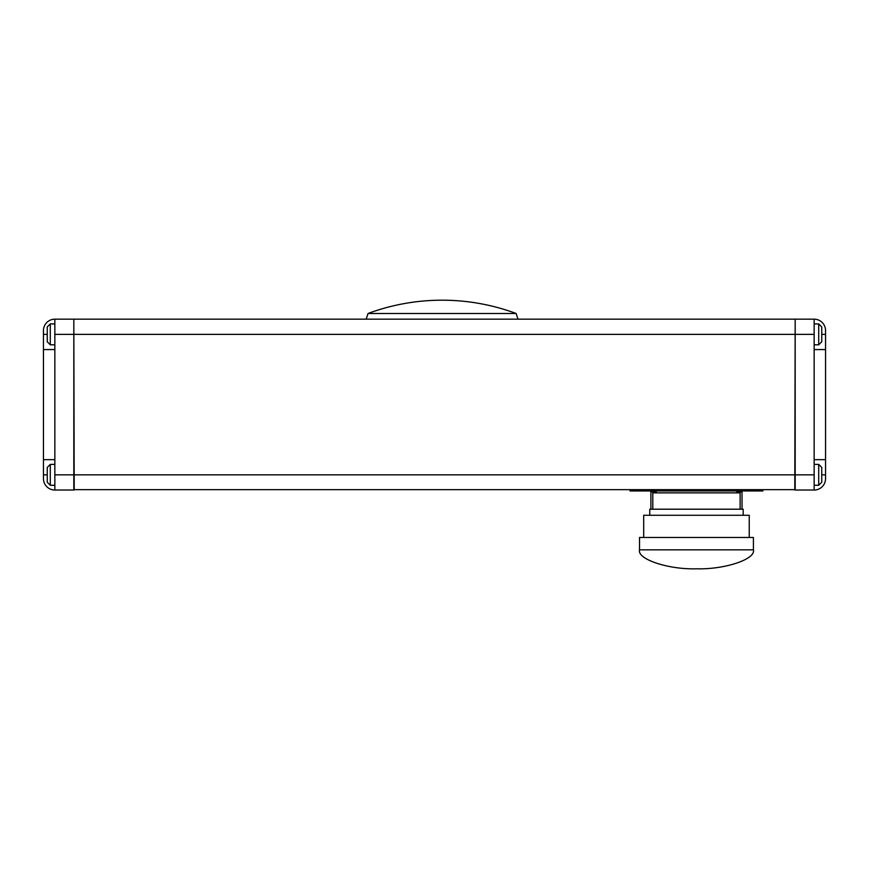 <?xml version="1.0" encoding="UTF-8"?>
<svg xmlns="http://www.w3.org/2000/svg" width="869" height="869" viewBox="0 0 869 869"><rect width="100%" height="100%" fill="white"/><g stroke="black" fill="none" stroke-linecap="round" stroke-linejoin="round"><path stroke-width="1.3" d="M696.471 568.804C668.294 569.651 636.966 559.212 639.519 549.827L639.519 537.487L753.412 537.487L753.412 549.827C755.965 559.212 724.637 569.651 696.471 568.804M762.906 490.029L762.906 490.974L630.025 490.974L630.025 490.029M743.169 515.274L743.169 509.201L649.762 509.201L649.762 515.274M749.241 537.487L749.241 515.274L643.69 515.274L643.69 537.487M736.706 492.875L736.706 490.974M656.225 492.875L656.225 490.974M740.127 509.201L740.127 492.875L652.804 492.875L652.804 509.201M818.717 323.92L821.748 326.961L821.748 341.767L818.717 344.808L818.717 323.92L814.155 323.92M818.717 464.394L821.748 467.435L821.748 482.241L818.717 485.282L818.717 464.394L814.155 464.394M47.252 334.369L47.252 326.961L50.283 323.92L50.283 344.808L47.252 341.767L47.252 334.369L43.45 334.369L43.45 349.555L54.845 349.555L54.845 459.658L43.45 459.658L43.45 478.634A11.395 11.395 0 0 0 54.845 490.029L73.822 490.029L73.822 319.173L54.845 319.173A11.395 11.395 0 0 0 43.45 330.568L43.45 334.369M47.252 474.843L47.252 467.435L50.283 464.394L50.283 485.282L47.252 482.241L47.252 474.843L43.45 474.843M368.054 313.481A212.883 212.883 0 0 1 516.132 313.481L368.054 313.481L366.164 319.173M795.178 489.649L73.822 489.649M794.798 490.029L795.178 319.553M73.822 319.553L74.202 490.029M794.798 319.173L74.202 319.173M742.028 509.201L742.028 491.919L736.706 491.919L742.028 491.887L742.028 490.974M650.903 509.201L650.903 490.974M650.903 491.887L656.225 491.887L650.903 491.919M43.45 459.658L43.45 349.555M54.845 319.173L54.845 349.555M54.845 490.029L54.845 459.658M825.55 334.369L825.55 330.568A11.395 11.395 0 0 0 814.155 319.173L795.178 319.173L795.178 490.029L814.155 490.029A11.395 11.395 0 0 0 825.55 478.634L825.55 459.658L814.155 459.658L814.155 349.555L825.55 349.555L825.55 334.369L821.748 334.369M825.55 349.555L825.55 459.658M814.155 490.029L814.155 459.658M814.155 319.173L814.155 349.555M639.519 549.827L753.412 549.827M814.155 474.843L54.845 474.843M54.845 334.369L814.155 334.369M821.748 474.843L825.55 474.843M50.283 323.92L54.845 323.92M50.283 464.394L54.845 464.394M516.132 313.481L518.022 319.173M50.283 485.282L54.845 485.282M50.283 344.808L54.845 344.808M818.717 344.808L814.155 344.808M818.717 485.282L814.155 485.282"/></g></svg>
